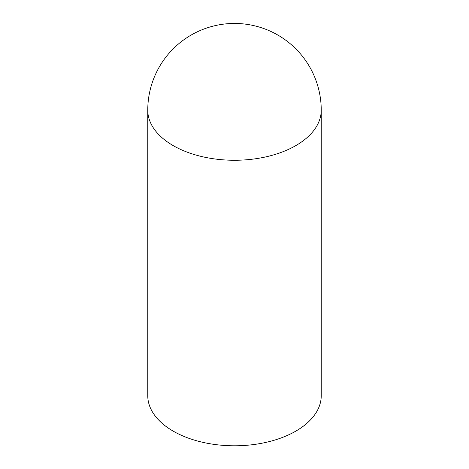 <?xml version="1.0" encoding="UTF-8"?>
<svg xmlns="http://www.w3.org/2000/svg" width="469" height="469" viewBox="0 0 469 469"><rect width="100%" height="100%" fill="white"/><g stroke="black" fill="none" stroke-linecap="round" stroke-linejoin="round"><path stroke-width="0.7" d="M147.764 110.186L147.764 395.713A86.736 50.077 0 0 0 173.167 431.122A86.736 50.077 0 0 0 267.693 441.98A86.736 50.077 0 0 0 321.236 395.713L321.236 110.186A86.736 86.736 0 0 0 234.5 23.45A86.736 86.736 0 0 0 147.764 110.186A86.736 50.077 0 0 0 173.167 145.595A86.736 50.077 0 0 0 267.693 156.453A86.736 50.077 0 0 0 321.236 110.186"/></g></svg>
